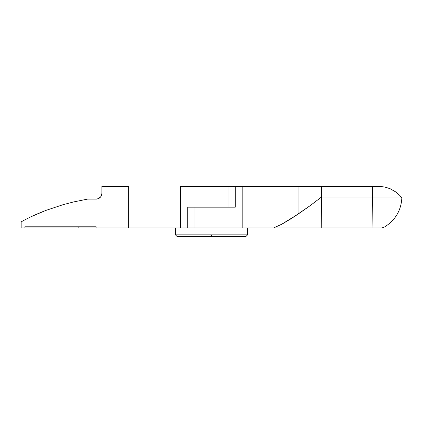 <?xml version="1.0" encoding="UTF-8"?>
<svg xmlns="http://www.w3.org/2000/svg" width="423" height="423" viewBox="0 0 423 423"><rect width="100%" height="100%" fill="white"/><g stroke="black" fill="none" stroke-linecap="round" stroke-linejoin="round"><path stroke-width="0.63" d="M380.362 186.453L382.276 186.622M21.15 221.879C27.807 218.072 36.008 214.265 45.747 210.464L62.794 204.764L73.655 201.924L87.598 199.096L96.137 199.096C98.178 199.096 99.839 198.138 101.129 196.219L101.906 193.332L101.906 186.406L128.719 186.406L128.719 227.939L78.831 227.939L78.831 226.786L78.831 227.939L24.888 227.939L96.137 227.939L96.137 226.786L24.888 226.786L24.888 227.939L21.15 227.939L21.15 221.879L21.15 227.939L24.888 227.939L24.888 226.786L96.137 226.786L96.137 227.939L180.637 227.939L180.637 186.406L235.288 186.406L228.076 186.406L228.076 207.175L228.076 186.406L180.637 186.406L180.637 227.939L187.722 227.939L187.722 207.175L228.076 207.175L187.722 207.175L187.722 227.939L128.719 227.939L128.719 186.406L101.906 186.406L101.906 193.332L101.134 196.219L99.95 197.668L98.11 198.747L96.618 199.085L87.598 199.096L73.665 201.924L62.789 204.764L45.753 210.458L31.825 216.391M399.18 194.86L395.785 191.957C398.561 194.173 400.332 195.854 401.11 196.996L372.663 196.996L372.663 186.406L321.512 186.406L372.663 186.406L372.901 227.939L273.596 227.939L321.75 227.939L321.512 196.996L372.663 196.996L321.512 196.996L309.874 205.874L292.113 218.062L282.173 224.021L273.596 227.939L187.722 227.939L194.94 227.939L194.94 207.175L235.288 207.175L235.288 186.406L242.834 186.406L235.288 186.406L235.288 207.175L194.94 207.175L194.94 227.939L242.834 227.939L242.834 186.406L298.035 186.406L242.834 186.406L242.834 227.939L273.596 227.939L281.48 224.38L298.035 214.154L298.035 186.406L321.512 186.406L321.512 196.996L321.512 186.406L298.035 186.406L298.035 214.154L310.382 205.509L321.512 196.996L321.75 227.939L382.017 227.939L384.555 226.971C395.315 220.272 401.083 210.596 401.85 197.943L401.11 196.996L401.85 197.943L401.11 196.996L372.663 196.996L372.901 227.939L382.017 227.939L384.507 226.998M385.147 187.119L390.159 188.748L384.56 186.992L378.775 186.406L372.663 186.406L378.775 186.406M393.998 190.747L395.008 191.408M401.11 196.996L400.465 196.235M398.699 194.395L398.329 194.046M382.075 186.596L380.245 186.443M101.906 193.332C101.642 196.753 99.722 198.678 96.137 199.096C99.722 198.678 101.642 196.753 101.906 193.332L101.906 193.47M382.048 186.596L380.044 186.437M297.596 214.44L288.66 220.261M395.785 191.957L390.159 188.748L395.791 191.957M384.56 186.992L390.159 188.748M72.878 202.109L74.12 201.819M97.835 198.842L100.6 196.981M100.912 196.563L99.262 198.176M247.561 227.939L247.561 234.86L247.561 227.939M211.505 234.86L247.561 234.86L175.455 234.86L211.505 234.86L211.505 236.594L245.826 236.594L177.184 236.594L211.505 236.594L211.505 234.86M247.561 234.86L245.826 236.594L177.184 236.594L175.455 234.86L175.455 227.939"/></g></svg>
